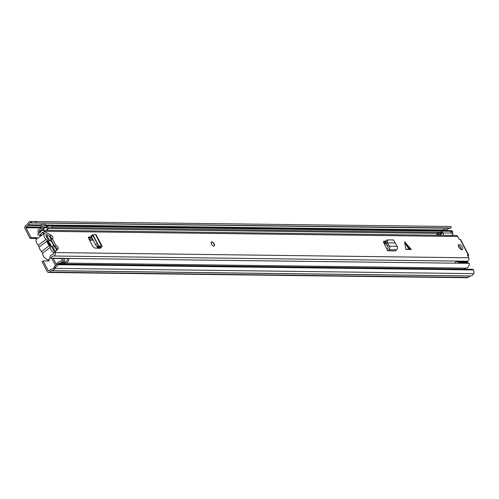 <?xml version="1.0" encoding="UTF-8"?>
<svg xmlns="http://www.w3.org/2000/svg" width="499" height="499" viewBox="0 0 499 499"><rect width="100%" height="100%" fill="white"/><g stroke="black" fill="none" stroke-linecap="round" stroke-linejoin="round"><path stroke-width="0.75" d="M48.129 260.94A2.164 1.023 52.7 0 0 47.642 259.642M36.652 239.058A2.164 1.023 52.7 0 0 35.479 238.485L30.071 238.416L24.95 228.536A1.984 1.634 90.7 0 1 25.468 225.804L27.47 224.201A4.46 3.68 90.7 0 1 30.664 221.475L451.021 226.484L451.084 227.968L31.624 222.897L31.562 221.413M55.401 267.408L54.329 266.691L57.31 264.002L58.383 264.713L55.401 267.408L54.965 268.362A4.46 3.68 90.7 0 1 51.69 270.676A4.46 3.68 90.7 0 1 51.559 270.676L49.501 272.167A1.984 1.634 90.7 0 1 48.609 272.473A1.984 1.634 90.7 0 1 47.243 271.55L42.128 261.669L43.164 260.877L48.571 260.946A2.164 1.023 52.7 0 0 48.939 260.84A2.164 1.023 52.7 0 0 48.952 259.355M54.329 266.691L53.892 267.645A2.969 2.458 90.7 0 1 51.709 269.192A2.969 2.458 90.7 0 1 51.622 269.192A1.859 1.534 -89.3 0 0 51.572 269.186A1.859 1.534 -89.3 0 0 50.73 269.472L48.852 270.907A0.493 0.412 90.7 0 1 48.284 270.757L43.164 260.877M37.693 238.266A2.164 1.023 52.7 0 0 36.521 237.692L31.113 237.624L25.992 227.744A0.493 0.412 90.7 0 1 26.123 227.057L28 225.623A1.859 1.534 -89.3 0 0 28.599 224.775A2.969 2.458 90.7 0 1 30.726 222.959L31.624 222.897M31.113 237.624L30.071 238.416M470.158 275.947L468.149 277.438A1.984 1.634 90.7 0 1 467.257 277.743L48.609 272.473M58.383 264.713L473.545 269.94L474.05 272.679L473.613 273.633A4.46 3.68 90.7 0 1 470.339 275.947A4.46 3.68 90.7 0 1 470.208 275.941L51.815 270.676M446.942 230.607A1.859 1.534 -89.3 0 0 447.247 230.045A2.969 2.458 90.7 0 1 449.374 228.23L451.084 227.968M35.859 221.257L35.922 222.741M57.31 264.002L472.472 269.229L473.545 269.94M446.661 230.6L446.1 229.515L443.305 229.484L442.364 230.201A2.726 2.252 -89.3 0 0 442.008 230.544M443.305 229.484L443.873 230.569M49.139 244.672L47.761 242.009M50.73 246.138L48.041 240.942M49.17 235.865A4.89 2.314 -127.3 0 1 49.987 237.168A4.89 2.314 -127.3 0 1 50.705 239.364A1.984 0.936 -127.3 0 0 50.992 240.25A1.984 0.936 -127.3 0 0 51.615 241.136A5.077 2.401 -127.3 0 1 52.152 241.759M36.458 239.202A4.89 2.314 52.7 0 0 36.67 243.057A4.89 2.314 52.7 0 0 38.242 245.271L46.051 239.314A4.89 2.314 -127.3 0 1 44.48 237.1A4.89 2.314 -127.3 0 1 44.168 233.332L36.458 239.202M50.611 258.089L48.852 259.436A4.89 2.314 -127.3 0 1 43.132 255.513A4.89 2.314 -127.3 0 1 42.415 253.311A1.984 0.936 52.7 0 0 41.498 251.546A5.077 2.401 -127.3 0 1 39.901 249.282A5.077 2.401 -127.3 0 1 39.159 247.03A1.984 0.936 52.7 0 0 38.242 245.271M53.78 252.899A4.89 2.314 -127.3 0 1 50.935 249.556A4.89 2.314 -127.3 0 1 50.218 247.354A1.984 0.936 52.7 0 0 49.301 245.595A5.077 2.401 -127.3 0 1 47.704 243.331A5.077 2.401 -127.3 0 1 46.962 241.073A1.984 0.936 52.7 0 0 46.051 239.314M53.848 245.028A5.077 2.401 -127.3 0 1 53.961 245.651A1.984 0.936 -127.3 0 0 54.248 246.531A1.984 0.936 -127.3 0 0 54.884 247.423A4.89 2.314 -127.3 0 1 56.443 249.631A4.89 2.314 -127.3 0 1 56.643 250.03M48.266 243.337A3.898 1.846 52.7 0 0 51.597 246.556L53.923 251.047L54.971 251.066L52.645 246.575A3.898 1.846 52.7 0 0 52.657 243.393A3.898 1.846 52.7 0 0 49.326 240.169L47 235.678L45.952 235.665L48.278 240.156A3.898 1.846 52.7 0 0 47.704 240.98A3.898 1.846 52.7 0 0 48.266 243.337M48.278 240.156L47.611 242.427M48.653 242.439L49.326 240.169M47 235.678L46.251 236.245M52.645 246.575L50.667 246.319M50.792 246.169A2.476 1.173 52.7 0 0 48.877 242.558M411.332 249.506L409.361 248.882L405.837 249.438L411.332 249.506L404.639 241.859L405.837 249.438M458.787 247.092A3.094 1.466 52.7 0 0 462.405 249.575A3.094 1.466 52.7 0 0 462.274 247.136A3.094 1.466 52.7 0 0 458.65 244.653A3.094 1.466 52.7 0 0 458.787 247.092M211.433 243.98A2.476 1.173 52.7 0 0 214.333 245.963A2.476 1.173 52.7 0 0 214.227 244.011A2.476 1.173 52.7 0 0 211.327 242.027A2.476 1.173 52.7 0 0 211.433 243.98M467.825 256.099L467.894 256.043A2.164 0.661 -27.4 0 0 468.598 255.033A2.164 0.661 -27.4 0 0 468.193 254.87L467.289 254.939M51.603 239.221A2.164 1.023 52.7 0 0 49.719 236.139L42.203 232.322A4.803 3.967 -89.3 0 1 38.579 235.029A4.803 3.967 -89.3 0 1 37.818 234.929L38.136 233.108A2.95 2.433 -89.3 0 0 38.604 233.17A2.95 2.433 -89.3 0 0 40.824 231.511A2.227 1.84 90.7 0 1 42.509 230.257L456.13 235.466A2.227 1.84 90.7 0 1 457.664 236.501L459.018 239.121L460.197 239.445A2.164 0.661 152.6 0 1 460.602 239.607L468.598 255.033M42.509 230.257A2.227 1.84 90.7 0 1 44.037 231.293L51.023 235.148A2.164 1.023 52.7 0 1 52.645 236.888A2.164 1.023 52.7 0 1 52.707 238.541A2.164 1.023 52.7 0 1 52.358 238.647L55.826 245.346A2.164 1.023 52.7 0 1 57.765 246.824A2.164 1.023 52.7 0 1 58.127 248.858L54.846 252.145L55.077 252.581A2.227 1.84 90.7 0 1 55.127 254.839A2.227 1.84 90.7 0 1 53.524 256.006A2.95 2.433 -89.3 0 0 51.166 258.251L64.577 258.245A4.335 3.58 -89.3 0 1 61.327 263.042A3.094 2.557 90.7 0 0 59.668 264.027M467.388 254.864L468.698 257.79A2.227 1.84 90.7 0 1 468.748 260.048A2.227 1.84 90.7 0 1 467.145 261.214A2.95 2.433 -89.3 0 0 465.773 261.738M383.731 241.117L383.7 242.626L387.773 250.772L395.445 250.872L396.643 249.849A2.476 2.046 -89.3 0 0 397.104 246.325L393.405 239.944L387.941 239.894L387.28 241.616L385.764 241.921L386.426 240.2M385.789 241.104L383.762 241.104M99.232 247.142L100.436 246.15L101.509 246.082A2.476 0.761 152.6 0 1 102.102 246.263A2.476 0.761 152.6 0 1 101.384 247.348L100.199 248.296L99.151 248.284L100.449 247.117L97.255 247.086L95.708 244.978L91.448 236.769L88.666 237.025M88.498 237.212L88.916 236.95L88.697 238.51L92.789 246.406L94.642 247.991L99.151 248.284M461.438 249.65A3.094 1.466 52.7 0 0 460.97 248.128A3.094 1.466 52.7 0 0 458.319 245.57M383.5 242.084L385.783 242.115M52.358 238.647L51.054 239.639L54.528 246.338A2.164 1.023 52.7 0 1 56.468 247.816A2.164 1.023 52.7 0 1 56.824 249.849L53.543 253.136L53.512 254.147A4.803 3.967 -89.3 0 0 49.682 257.815L51.166 258.251M88.46 237.886L91.966 237.761M42.964 232.727L44.268 231.736M53.543 253.136L54.846 252.145M64.589 258.426L469.272 263.341A4.335 3.58 90.7 0 1 466.022 268.131A3.094 2.557 -89.3 0 0 464.363 269.123M38.136 233.108L39.072 233.12M54.528 246.338L55.826 245.346M386.956 249.201L388.085 248.234A0.618 0.511 -89.3 0 0 388.203 247.354L386.014 243.724L385.764 241.921M387.773 250.772L388.971 249.749A2.476 2.046 -89.3 0 0 389.426 246.232L387.411 242.845L385.927 243.45M394.884 242.938L387.411 242.845L387.28 241.616M386.014 243.724L387.318 242.888M388.571 244.859L387.349 245.982M91.535 236.944L90.487 237.742M102.102 246.263L96.132 234.748A2.476 0.761 152.6 0 0 95.54 234.567L92.933 234.861M92.683 234.673L93.051 235.859L91.448 236.769L90.999 235.553L92.945 234.848M100.436 246.15L98.44 245.782L93.051 235.859M92.97 234.886L98.777 246.101L97.255 247.086M98.796 246.138L97.399 247.124M211.245 242.102A2.476 1.173 -127.3 0 1 214.052 244.142A2.476 1.173 -127.3 0 1 214.239 246.019M55.688 265.462A1.984 1.634 90.7 0 1 55.077 264.769L52.202 259.224A2.476 2.046 90.7 0 1 51.908 258.264M61.963 258.395A2.851 2.352 90.7 0 1 59.824 261.538A4.585 3.786 -89.3 0 0 56.824 263.946A0.493 0.412 90.7 0 1 56.119 263.977L53.243 258.426A0.992 0.817 90.7 0 1 53.175 258.282M63.18 258.226A4.335 3.58 90.7 0 1 59.93 263.023A3.094 2.557 -89.3 0 0 58.277 264.015M41.342 235.478L41.13 235.06M39.92 232.727L39.246 231.424A0.493 0.412 90.7 0 1 39.571 230.669A4.585 3.786 -89.3 0 0 42.658 228.423A2.851 2.352 90.7 0 1 44.717 227.026A2.851 2.352 90.7 0 1 45.927 227.45L47.318 227.469L47.966 226.203A4.335 3.58 -89.3 0 0 46.126 225.56L44.735 225.542A4.335 3.58 90.7 0 1 46.575 226.19L47.966 226.203M40.3 236.27L39.664 235.041M38.666 233.114L38.205 232.222A1.984 1.634 90.7 0 1 39.521 229.184A3.094 2.557 -89.3 0 0 41.604 227.669A4.335 3.58 90.7 0 1 44.735 225.542M45.927 227.45L46.575 226.19M45.409 227.164A2.851 2.352 -89.3 0 0 44.055 228.442A4.585 3.786 90.7 0 1 42.39 230.257M41.492 230.613A4.585 3.786 90.7 0 1 40.968 230.681A0.493 0.412 -89.3 0 0 40.637 231.442L40.856 231.449M47.099 227.906A3.094 2.557 -89.3 0 0 47.187 227.737A4.335 3.58 90.7 0 1 50.312 225.61A4.335 3.58 90.7 0 1 52.158 226.259L452.662 231.299A4.335 3.58 90.7 0 0 450.822 230.657L50.312 225.61M46.582 230.307A4.585 3.786 -89.3 0 0 48.241 228.492A2.851 2.352 90.7 0 1 50.293 227.095A2.851 2.352 90.7 0 1 51.503 227.519L52.158 226.259M51.503 227.519L442.75 232.447M452.075 232.447L452.662 231.299M68.762 258.301A4.335 3.58 90.7 0 1 65.512 263.092A3.094 2.557 -89.3 0 0 65.35 263.116M67.546 258.463A2.851 2.352 90.7 0 1 65.406 261.613A4.585 3.786 -89.3 0 0 63.629 262.38M60.298 264.04L59.73 264.033M62.936 262.368L64.153 262.387A1.859 1.534 90.7 0 1 65.431 263.247L65.874 264.108M61.757 264.058L61.315 263.198A1.859 1.534 -89.3 0 0 61.227 263.054M39.571 230.669L40.949 230.694A0.493 0.412 -89.3 0 0 40.675 231.442M46.881 227.463L47.012 227.725A1.859 1.534 90.7 0 1 46.501 230.307M42.346 226.602L41.211 224.419L45.328 224.475L45.889 225.554M41.523 227.825L40.17 225.217L41.211 224.419M458.731 263.21A3.219 2.657 -89.3 0 0 458.575 262.536A2.495 2.065 -89.3 0 0 457.003 261.619A2.495 2.065 -89.3 0 0 455.874 262.006A2.495 2.065 -89.3 0 0 455.855 262.019A2.794 2.308 -89.3 0 0 455.755 262.094A2.794 2.308 -89.3 0 0 454.938 263.16M443.156 235.303A2.501 2.065 -89.3 0 0 443.249 232.964A3.219 2.657 -89.3 0 0 441.316 231.916M442.357 233.239A1.809 1.497 -89.3 0 0 441.521 232.434L438.871 232.403A1.809 1.497 90.7 0 1 439.482 232.852L437.012 234.736L438.502 235.154L439.825 235.172L442.357 233.239L441.035 233.22L438.502 235.154M457.889 263.198A1.809 1.497 -89.3 0 0 457.876 263.173L456.498 263.179M451.377 235.403L452.93 234.218A2.501 2.065 -89.3 0 0 452.736 233.083A3.219 2.657 -89.3 0 0 450.803 232.035M443.249 232.964L452.736 233.083M451.358 235.403L452.93 234.218M458.575 262.536L468.062 262.655A2.495 2.065 -89.3 0 0 467.307 261.956L457.003 261.619M468.218 263.329A3.219 2.657 -89.3 0 0 468.062 262.655M439.482 232.852L441.035 233.22M437.012 234.736A1.809 1.497 -89.3 0 1 436.943 233.875L438.871 232.403M48.284 270.757L49.039 270.764M25.992 227.744L41.454 227.937M36.521 237.692L35.479 238.485M53.892 267.645L54.965 268.362L473.613 273.633M449.374 228.23L30.726 222.959L30.664 221.475M51.385 270.732L470.033 276.003M49.501 272.167L468.149 277.438M28.599 224.775L40.55 224.924M45.596 224.987L442.644 229.989M446.368 230.033L447.247 230.045M28 225.623L40.463 225.779M47.417 225.866L49.014 225.891M26.123 227.057L41.224 227.251M46.962 241.073L39.159 247.03M50.218 247.354L42.415 253.311M41.498 251.546L49.301 245.595M408.887 248.926L404.546 242.47M468.193 254.87L460.197 239.445M44.037 231.293L457.664 236.501M55.077 252.581L468.698 257.79M53.524 256.006L467.145 261.214M42.203 232.322L42.758 232.328M49.719 236.139L51.023 235.148M56.824 249.849L58.127 248.858M389.426 246.232L397.104 246.325M388.971 249.749L396.643 249.849M99.058 248.284L98.459 247.136M97.186 243.836L95.583 244.747M98.44 245.782L96.837 246.693M101.509 246.082L95.54 234.567M405.369 242.483L409.716 248.932M50.779 239.732L51.104 239.738M89.583 240.219L93.263 240.269M384.336 243.93L386.151 243.955M50.586 238.697L51.622 238.709M89.04 239.183L92.727 239.227M383.831 242.894L385.87 242.919M50.143 237.493L51.129 237.505M88.479 237.973L92.097 238.017M49.937 237.069L50.823 237.081M53.243 258.426L61.97 258.538M64.596 258.569L67.552 258.607M59.93 263.023L61.327 263.042M56.119 263.977L56.805 263.983M42.658 228.423L44.055 228.442M39.246 231.424L40.637 231.442M48.241 228.492L437.567 233.395M65.512 263.092L466.022 268.131M60.267 263.977L59.761 263.971M61.315 263.198L65.431 263.247M41.386 230.7L40.949 230.694M47.012 227.725L44.586 227.694M51.69 270.676L470.339 275.947M38.579 235.029L41.879 235.073M386.451 240.2L387.966 239.888M97.498 247.124L98.091 248.271"/></g></svg>
